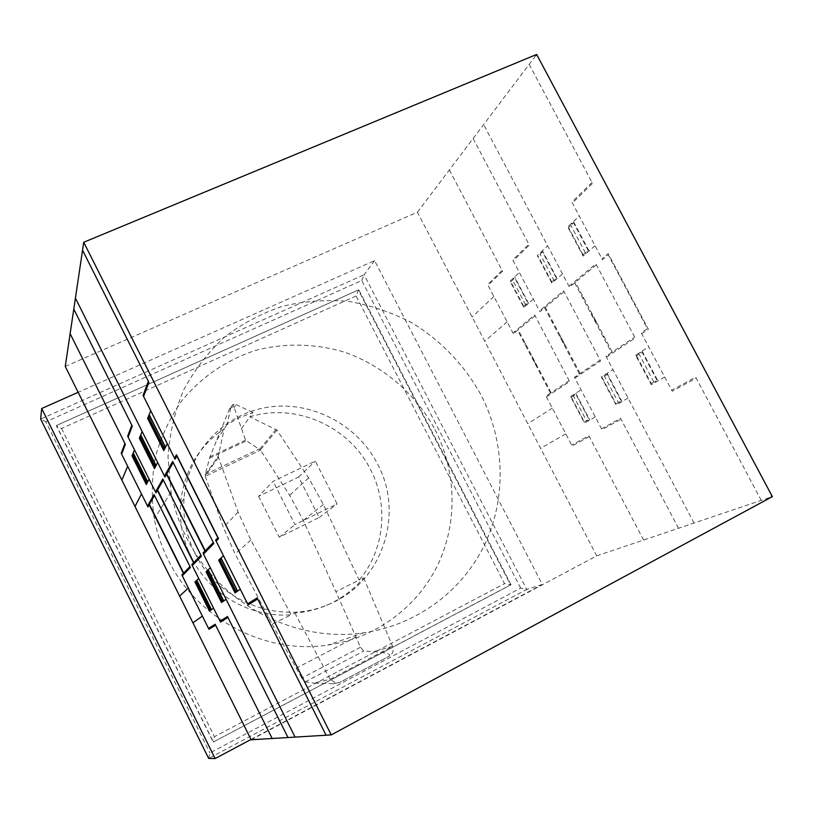 <?xml version="1.0" encoding="UTF-8"?>
<svg xmlns="http://www.w3.org/2000/svg" width="813" height="813" viewBox="0 0 813 813"><rect width="100%" height="100%" fill="white"/><g stroke="black" fill="none" stroke-linecap="round" stroke-linejoin="round"><path stroke-width="0.61" stroke-dasharray="4.07 3.05" d="M205.272 476.296L223.362 527.474L235.12 553.938L272.142 624.171L291.176 614.791C251.004 618.165 209.327 594.333 191.238 557.19C182.874 540.157 179.307 522.332 180.557 503.725C183.748 471.55 198.321 446.55 224.297 428.715L218.179 456.418L205.171 474.822L205.272 476.296L260.546 450.148L245.536 440.128L233.057 404.457L229.276 409.518L209.906 456.855L205.171 474.822L218.169 456.449L238.057 512.017L250.861 540.076L291.176 614.791L294.845 612.992C305.82 612.199 316.338 609.689 326.399 605.441C340.972 599.181 353.391 589.984 363.655 577.86L359.173 580.076L323.391 504.477L308.594 477.902L276.928 430.067L249.886 416.815L252.955 412.537L239.571 417.608L227.051 424.569L231.095 406.693L229.276 409.518M241.502 428.512L249.896 416.815C295.617 402.465 349.143 426.286 370.545 469.629C388.939 504.812 384.64 550.035 359.173 580.076L335.891 591.63L303.259 520.411L289.662 495.29L260.546 450.148M194.937 553.206C218.24 602.189 281.298 625.736 328.787 604.323C382.14 582.941 404.823 514.314 377.588 464.111C357.161 424.132 310.759 400.087 266.888 407.364C223.026 414.467 187.285 452.882 184.023 498.704C182.762 517.668 186.401 535.838 194.937 553.206M276.074 429.305L259.672 449.162M363.655 577.86L392.588 646.315C393.929 650.542 392.811 653.835 389.214 656.182C391.49 654.089 386.287 652.585 373.604 651.64L363.757 651.071L360.484 647.25L335.891 591.63M294.845 612.992L330.098 679.272L313.909 683.052L333.452 683.733L339.783 682.381L389.214 656.182L339.783 682.381L335.993 683.184L330.098 679.272M360.484 647.25L301.765 678.072L305.2 681.873L313.909 683.052M205.252 474.497L259.296 448.959M209.49 458.217L246.369 440.89M229.937 408.207L233.565 406.53M272.142 624.171L296.247 668.205L355.87 637.067M231.095 406.693L233.057 404.457L236.116 404.6L234.134 407.638M236.116 404.6L252.955 412.537M296.247 668.205L301.765 678.072M227.051 424.569L216.746 440.067M356.114 295.962L61.554 428.512L56.412 425.829L213.209 742.076L511.052 584.75L504.538 583.632L356.114 295.962L358.442 290.221L510.564 584.913L213.209 742.076L214.419 736.69L504.538 583.632M61.554 428.512L214.419 736.69M56.453 425.504L358.777 289.784L56.453 425.504L213.423 742.056M511.052 584.75L358.777 289.784M208.677 758.438L209.917 752.96L520.686 588.124L526.763 589.415L208.677 758.438M520.686 588.124L361.755 280.515L45.863 421.795L209.917 752.96M361.755 280.515L364.092 274.743L40.65 419.081L45.863 421.795M374.59 260.617L364.092 274.743L526.763 589.415L542.322 584.456L374.59 260.617L78.139 392.313M251.004 739.474L542.322 584.456M258.595 496.306L279.255 537.22L319.174 517.535L298.605 477.007L258.595 496.306L273.127 481.367L315.302 461.093L337.09 503.908L295.017 524.609L273.127 481.367M298.605 477.007L315.302 461.093M319.174 517.535L337.09 503.908M279.255 537.22L295.017 524.609M434.985 429.549C456.56 471.581 457.932 522.82 437.689 565.096C417.242 607.22 375.657 638.175 327.741 645.075C265.079 654.8 196.553 618.612 167.976 559.435C161.543 546.478 156.99 532.962 154.307 518.897C151.32 497.769 151.736 476.896 155.568 456.276C161.289 436.205 170.008 417.75 181.716 400.88C201.594 376.866 226.187 360.047 255.485 350.413C284.814 342.771 315.607 343.472 344.793 352.253C383.126 365.82 415.565 393.675 434.985 429.549M186.299 537.149C218.219 603.033 294.519 643.449 363.828 632.738C416.825 625.167 462.516 590.899 484.751 544.375C506.763 497.668 504.863 441.124 480.859 394.671C464.426 365.067 440.616 340.271 411.724 322.69C391.683 312.355 370.637 305.251 348.553 301.389C326.257 299.509 304.265 301.135 282.589 306.247C261.471 313.361 242.03 323.706 224.256 337.283C207.813 352.547 194.236 370.23 183.514 390.321C174.714 411.469 169.541 433.715 168.006 457.058L171.015 492.078C174.023 507.708 179.124 522.739 186.299 537.149M251.156 739.769L596.712 555.858L417.415 212.203L65.253 366.419M417.415 212.203L536.661 54.441M596.712 555.858L772.35 496.631M535.086 315.779L513.399 333.808L487.637 284.591L502.119 270.414M449.376 169.917L502.536 271.227L488.044 285.373M536.885 365.494L534.192 361.592L532.434 356.998M532.037 356.236L534.019 361.673L537.241 366.175M524.954 344.377L525.574 343.889M524.741 343.97L525.361 343.482M514.893 332.568L514.466 331.765M515.188 332.324L514.771 331.521M533.379 299.164L523.816 307.446L510.046 281.217L519.344 272.457M523.389 306.633L527.8 302.792L514.781 278.005L510.483 282.04M525.584 304.723L512.617 280.028M528.552 303.34L514.649 276.877M526.844 303.625L527.281 304.438M525.564 304.733L526.011 305.536M513.105 278.331L513.542 279.164M513.42 278.046L513.857 278.869M523.704 306.359L510.788 281.755M523.542 306.491L523.948 307.334M546.438 396.917L569.618 381.531L534.649 314.946L512.983 333.005M569.181 380.697L546.021 396.114L572.108 445.941L589.293 436.551M643.601 540.045L588.856 435.727L571.681 445.138M543.734 378.553L543.094 379M543.308 379.397L543.938 378.949M548.033 395.86L547.606 395.047M547.932 394.844L548.348 395.646M595.279 416.927L584.517 423.106L570.563 396.531L581.051 389.864M588.063 421.073L587.616 420.23M588.419 420.86L587.972 420.026M575.767 393.228L589.852 420.047M584.08 422.272L589.049 419.406L575.858 394.295L571.011 397.364M572.982 394.996L586.549 420.839M574.811 394.955L574.364 394.112M571.356 397.14L584.435 422.069M570.706 396.439L571.173 397.252M550.492 393.126L517.596 330.322M551.143 392.699L518.196 329.824M771.273 494.619L771.222 497.017M535.899 55.447L537.688 56.361M564.049 291.694L539.974 311.714L512.779 259.977L528.846 244.256M473.115 138.505L529.293 245.109L513.216 260.8M565.035 344.814L562.159 340.728L560.33 335.871M559.913 335.078L561.966 340.82L565.401 345.525M552.393 322.629L553.074 322.09M552.169 322.202L552.85 321.653M541.621 310.342L541.184 309.489M541.956 310.058L541.509 309.214M591.305 312.294L593.216 317.446L596.285 321.724M582.901 298.442L583.663 297.843M596.732 322.568L593.043 317.629L590.909 311.542M582.667 297.995L583.419 297.385M562.505 273.94L551.864 283.158L537.312 255.536L547.647 245.8M551.417 282.294L556.326 278.036L542.545 251.918L537.769 256.41M554.314 281.034L540.147 254.174M557.139 278.585L542.434 250.719M596.376 264.804L569.486 287.162L483.654 124.572M571.702 285.322L571.234 284.438M555.269 278.95L555.716 279.814M540.716 252.335L541.173 253.209M541.052 252.01L541.519 252.884M551.763 281.989L538.104 256.085M551.58 282.141L552.007 283.026M574.852 378.065L600.604 360.982L563.582 290.81L539.527 310.871M600.136 360.098L574.405 377.222L601.955 429.63L621.03 419.193M678.509 528.277L620.573 418.329L601.508 428.786M572.261 358.553L571.549 359.051M571.773 359.468L572.474 358.97M576.62 376.897L576.173 376.043M576.519 375.809L576.966 376.663M628.053 398.096L616.081 404.976L601.315 376.978L612.992 369.559M620.024 402.709L619.557 401.825M620.421 402.486L619.953 401.592M607.098 373.299L622.016 401.571M615.614 404.091L621.142 400.911L607.179 374.437L601.783 377.852M603.998 375.271L618.368 402.506M606.01 375.169L605.543 374.285M602.169 377.608L616.01 403.868M601.478 376.876L601.976 377.74M608.317 354.651L608.785 355.545M603.988 336.308L603.205 336.856M603.439 337.304L604.222 336.745M579.374 373.909L544.619 307.842M574.669 282.853L611.488 352.537M580.086 373.431L545.289 307.294M612.28 352.009L575.411 282.233M565.777 433.857L540.604 448.319M552.312 408.126L527.779 423.736M507.149 321.867L484.751 341.257M493.847 296.46L472.079 316.968M694.028 523.044L605.949 356.226L634.689 337.09M529.172 64.359L592.525 183.372L572.393 203.037M592.016 182.427L571.905 202.112L602.474 259.733L608.276 254.906L647.422 328.615L641.213 332.751L672.229 391.216L696.182 378.126M595.055 245.75L583.145 256.065L567.698 226.918L579.273 216.014M641.721 333.696L648.378 329.275L608.195 253.605L601.976 258.798M583.053 254.825L568.561 227.477M582.667 255.16L588.155 250.394L573.531 222.803L568.185 227.833M585.401 252.792L570.848 225.333M589.039 250.963L573.429 221.522M586.976 251.42L587.453 252.335M582.85 254.997L583.297 255.932M585.878 253.707L585.37 252.813M571.509 223.331L571.996 224.256M571.895 222.965L572.382 223.89M761.253 500.371L695.664 377.151L671.731 390.27M664.719 377.039L651.294 384.752L635.624 355.169L648.703 346.856M656.152 381.958L655.654 381.023M642.097 351.053L657.93 380.931M655.705 382.212L655.207 381.277M636.549 355.82L651.233 383.563M638.622 353.259L653.876 382.039M650.796 383.817L656.985 380.25L642.158 352.263L636.122 356.094M640.857 353.096L640.359 352.161M635.807 355.057L636.325 355.962M606.427 357.12L635.187 338.025L595.878 263.879L569.019 286.278M276.928 430.067L260.424 449.935M308.594 477.902L289.662 495.29M323.391 504.477L303.259 520.411M392.577 646.305L373.604 651.64M330.119 679.312L392.588 646.315M305.2 681.873L363.757 651.071M209.906 456.855L245.536 440.128M250.861 540.076L235.12 553.938M218.25 457.668L205.191 476.052M238.057 512.017L223.362 527.474M328.787 604.323L326.399 605.441M335.993 683.184L333.452 683.733M184.023 498.704L180.557 503.725M363.828 632.738L327.741 645.075M171.015 492.078L154.307 518.897"/><path stroke-width="1.22" d="M215.14 758.559L208.677 758.438L40.65 419.081L41.697 408.502L215.14 758.559L251.004 739.474M78.139 392.313L41.697 408.502M83.739 242.254L65.253 366.419L251.156 739.769L331.237 734.911L83.739 242.254L536.661 54.441L772.35 496.631L331.237 734.911M154.49 495.452L147.966 506.956L121.208 453.298L124.917 443.461M70.131 333.686L125.365 444.345L121.635 454.152M168.83 543.358L164.196 534.08M163.789 533.257L169.195 544.1M148.413 506.164L147.976 505.29M148.494 506.011L148.057 505.127M149.104 479.101L146.31 484.528L132.001 455.849L134.491 449.853M145.862 483.633L147.153 481.123L133.606 453.989L132.448 456.754M146.503 482.383L133.027 455.382M147.692 481.845L133.23 452.882M146.868 481.662L147.326 482.566M146.503 482.394L146.95 483.278M132.814 453.878L133.271 454.782M132.905 453.684L133.352 454.589M145.954 483.461L132.529 456.55M145.913 483.552L146.35 484.457M182.285 575.787L190.435 567.454L154.033 494.538L147.529 506.082M189.978 566.529L181.848 574.913L208.961 629.282L215.608 625.156M272.172 738.489L215.15 624.252L208.524 628.408M182.844 575.218L182.407 574.334M182.519 574.222L182.955 575.106M213.565 608.165L209.48 611.071L194.957 581.986L198.748 578.5M210.821 610.116L210.364 609.191M210.953 610.024L210.496 609.1M196.827 580.258L211.502 609.638M209.022 610.157L210.902 608.805L197.163 581.295L195.415 582.901M195.831 581.183L209.957 609.486M196.787 581.641L196.329 580.726M195.537 582.779L209.154 610.055M195.008 581.935L195.476 582.84M183.413 573.297L149.226 504.741M183.636 573.063L149.399 504.416M330.108 732.655L330.708 734.932M83.617 243.067L84.816 244.388M163.281 479.965L155.964 492.851L127.671 436.185L131.818 425.179M73.79 309.113L132.285 426.114L128.119 437.089M178.138 531.163L173.24 521.357M172.803 520.493L178.525 531.946M156.462 491.967L156.005 491.042M156.563 491.794L156.106 490.869M183.342 506.987L188.545 517.393M189.002 518.318L182.925 506.164M157.651 462.475L154.521 468.573L139.348 438.227L142.153 431.5M154.043 467.627L155.486 464.802L141.116 436.083L139.816 439.172M154.765 466.225L140.466 437.638M156.066 465.554L140.73 434.894M173.179 462.506L164.937 477.038L75.426 298.137M165.608 475.849L165.12 474.873M155.171 465.412L155.649 466.367M154.755 466.235L155.232 467.17M140.263 436.012L140.751 436.967M140.364 435.788L140.842 436.754M154.145 467.424L139.917 438.959M154.094 467.526L154.561 468.481M192.285 565.563L201.421 556.224L162.793 478.999L155.507 491.926M200.933 555.249L191.817 564.639L220.516 622.097L227.965 617.474M287.985 737.533L227.488 616.518L220.059 621.173M192.905 564.923L192.437 563.988M192.569 563.866L193.037 564.801M226.095 599.262L221.502 602.524L206.096 571.722L210.354 567.809M223.016 601.457L222.528 600.482M223.169 601.346L222.671 600.37M208.209 569.791L223.778 600.919M221.014 601.559L223.128 600.045L208.555 570.899L206.583 572.698M207.081 570.828L222.071 600.807M208.128 571.285L207.64 570.309M206.726 572.565L221.166 601.447M206.156 571.671L206.654 572.626M203.839 552.251L204.337 553.236M193.575 562.83L157.376 490.371M166.523 474.253L204.978 551.082M193.829 562.566L157.58 490.015M205.262 550.787L166.746 473.847M202.386 616.102L192.925 622.819M188.382 588.023L179.612 596.092M141.472 493.928L135.009 506.509M127.661 466.235L121.869 480.127M295.068 737.096L203.006 553.114L213.28 542.525M82.56 250.221L148.911 382.384L143.576 396.409M148.383 381.327L143.068 395.392L175.059 459.193L176.858 456.032L217.864 537.8L215.628 540.106L248.138 604.933L257.67 598.998M167.295 443.715L163.759 450.605L147.61 418.39L150.781 410.778M216.156 541.153L218.565 538.694L176.462 454.752L174.541 458.156M163.372 449.376L148.22 419.152M163.25 449.599L164.887 446.418L149.592 415.9L148.118 419.396M164.561 449.02L148.85 417.658M165.506 447.191L149.186 414.63M164.531 447.099L165.039 448.115M163.311 449.487L163.799 450.514M148.657 415.89L149.165 416.906M148.759 415.636L149.277 416.652M326.064 735.216L257.132 597.921L247.609 603.886M240.252 589.212L235.048 592.901L218.656 560.177L223.473 555.736M236.929 591.569L236.41 590.533M221.034 557.982L237.62 591.081M236.756 591.691L236.237 590.655M219.327 561.051L234.703 591.752M219.754 559.161L235.729 591.021M234.53 591.874L236.929 590.157L221.39 559.161L219.164 561.204M220.912 559.608L220.394 558.572M218.717 560.116L219.246 561.133M203.494 554.1L213.809 543.562L172.671 461.479L164.45 476.062"/></g></svg>
